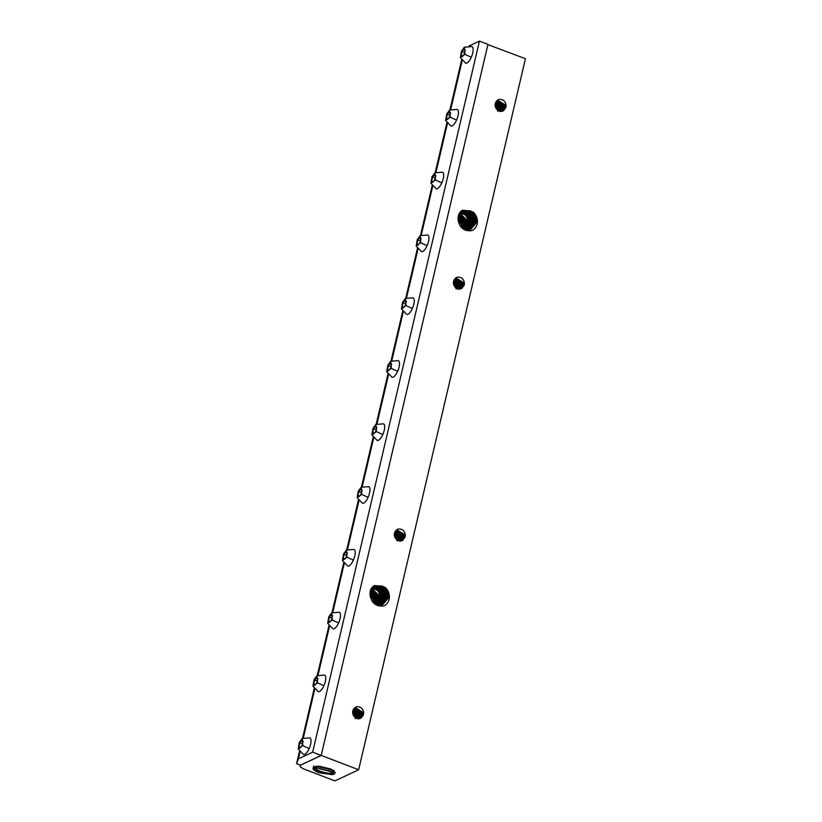 <?xml version="1.0" encoding="UTF-8"?>
<svg xmlns="http://www.w3.org/2000/svg" width="822" height="822" viewBox="0 0 822 822"><rect width="100%" height="100%" fill="white"/><g stroke="black" fill="none" stroke-linecap="round" stroke-linejoin="round"><path stroke-width="1.23" d="M300.492 765.19L321.31 755.459L358.649 769.752L334.924 780.9L303.339 768.806L300.092 766.71L300.503 765.138M487.939 44.48L321.217 755.305M296.567 763.689L298.417 758.84L312.648 752.151L321.197 755.418L300.431 765.169L296.567 763.689L299.465 751.37M302.527 738.32L314.199 688.559M317.251 675.509L328.923 625.748M331.985 612.709L343.658 562.936M346.72 549.897L358.392 500.125M361.454 487.086L373.126 437.314M376.178 424.275L387.943 374.113M391.005 361.074L402.677 311.302M405.739 298.263L417.412 248.491M420.474 235.452L432.146 185.69M435.198 172.641L446.87 122.879M449.932 109.829L461.604 60.068M358.649 769.752L525.433 58.701L487.908 44.624M473.02 212.004L462.457 210.216L457.998 218.94C459.282 227.756 463.978 231.64 472.105 230.592C474.941 229.071 476.668 226.615 477.284 223.214C477.818 218.734 476.4 214.994 473.02 212.004L476.257 217.953L476.185 222.978L470.872 229.266L461.152 227.262M361.649 717.544L363.334 715.058C364.033 712.314 363.303 709.879 361.166 707.763C357.2 705.718 354.446 706.684 352.905 710.64L352.823 713.866L360.478 718.346L361.649 717.544L360.355 718.397M385.004 587.278L374.442 585.49L369.982 594.214C371.256 603.029 375.962 606.913 384.09 605.865C386.915 604.345 388.642 601.889 389.258 598.488C389.792 594.008 388.374 590.268 385.004 587.278L388.231 593.227L388.169 598.262L382.847 604.54L373.137 602.547M394.509 536.119L394.591 532.903C396.132 528.936 398.886 527.981 402.852 530.026C404.999 532.132 405.719 534.567 405.02 537.311L402.163 540.599L394.509 536.119M453.59 284.258L453.672 281.032C455.213 277.065 457.967 276.11 461.933 278.155C464.07 280.271 464.8 282.696 464.101 285.45L461.234 288.728L453.59 284.258M495.276 106.511L495.358 103.284C496.899 99.328 499.653 98.373 503.619 100.407C505.766 102.524 506.486 104.959 505.787 107.703L502.93 110.991L495.276 106.511M470.616 229.359L475.64 223.286L475.733 218.19L470.893 210.946L462.344 210.278M356.388 718.305L356.491 715.212L352.905 710.64L355.351 707.67L362.79 712.253L362.749 715.109L360.242 718.438M360.077 718.5L362.43 715.294L362.471 712.397L355.186 707.752M382.6 604.632L387.624 598.56L387.717 593.463L382.877 586.22L374.329 585.562M401.927 540.701L404.445 537.362L404.475 534.506L397.036 529.933L394.591 532.903L398.187 537.465L398.084 540.568M401.773 540.763L404.116 537.557L404.157 534.66L396.882 530.005M402.143 540.609L403.335 539.797M461.008 288.83L463.516 285.501L463.546 282.634L456.118 278.062L453.672 281.032L457.258 285.594L457.155 288.697M460.844 288.892L463.187 285.686L463.238 282.789L455.953 278.144M461.224 288.738L462.416 287.936M502.694 111.093L505.201 107.754L505.242 104.897L497.803 100.315L495.358 103.284L498.944 107.857L498.841 110.96M502.53 111.155L504.883 107.949L504.924 105.041L497.649 100.397M502.91 111.001L504.102 110.189M298.417 758.84L300.009 752.048M303.318 737.951L314.744 689.237M318.042 675.139L329.468 626.426M332.776 612.339L344.202 563.625M347.511 549.528L358.937 500.814M362.245 486.716L373.671 438.003M376.969 423.905L388.487 374.801M391.796 360.704L403.222 311.99M406.53 297.893L417.956 249.179M421.265 235.082L432.691 186.368M435.989 172.271L447.415 123.557M450.723 109.46L462.149 60.746M468.992 46.001L479.432 41.1L487.97 44.367L321.197 755.418M461.933 210.535L469.804 211.275L474.818 218.601L474.746 223.584L470.163 229.502M469.896 229.574L474.202 223.892L474.294 218.837L469.814 211.87L461.707 210.689M373.918 585.809L381.778 586.548L386.792 593.885L386.72 598.858L382.148 604.776M381.881 604.848L386.186 599.166L386.278 594.121L381.788 587.155L373.681 585.963M312.648 752.151L479.432 41.1M464.368 47.183L471.982 46.587A8.878 3.206 110.9 0 1 471.335 57.17A8.878 3.206 110.9 0 1 465.632 63.171L460.371 57.643L464.954 54.324L464.368 47.183L461.471 51.149L460.371 57.643M449.644 109.994L457.248 109.398A8.878 3.206 110.9 0 1 456.6 119.981A8.878 3.206 110.9 0 1 450.908 125.982L445.637 120.444L446.736 113.96L449.644 109.994L450.22 117.125L445.637 120.444M434.91 172.805L432.012 176.771L430.913 183.255L435.496 179.936L434.91 172.805L442.513 172.199A8.878 3.206 110.9 0 1 441.866 182.792A8.878 3.206 110.9 0 1 436.174 188.783L430.903 183.255M420.176 235.616L427.789 235.01A8.878 3.206 110.9 0 1 427.142 245.603A8.878 3.206 110.9 0 1 421.439 251.594L416.179 246.066L417.278 239.582L420.176 235.616L420.761 242.747L416.179 246.066M405.441 298.427L413.055 297.821A8.878 3.206 110.9 0 1 412.408 308.414A8.878 3.206 110.9 0 1 406.705 314.405L401.444 308.877L406.027 305.558L405.441 298.427L402.544 302.383L401.444 308.877M390.717 361.238L398.321 360.632A8.878 3.206 110.9 0 1 397.673 371.215A8.878 3.206 110.9 0 1 391.981 377.216L386.71 371.688L387.809 365.194L390.717 361.238L391.293 368.369L386.71 371.688M375.89 424.44L383.494 423.833A8.878 3.206 110.9 0 1 382.847 434.427A8.878 3.206 110.9 0 1 377.154 440.417L371.883 434.889L376.476 431.571L375.89 424.44L372.993 428.406L371.893 434.889M361.156 487.251L368.77 486.645A8.878 3.206 110.9 0 1 368.122 497.238A8.878 3.206 110.9 0 1 362.42 503.228L357.159 497.7L358.258 491.207L361.156 487.251L361.742 494.382L357.159 497.7M346.422 550.052L354.035 549.456A8.878 3.206 110.9 0 1 353.388 560.039A8.878 3.206 110.9 0 1 347.685 566.039L342.425 560.512L347.007 557.193L346.422 550.052L343.524 554.018L342.425 560.512M331.698 612.863L339.301 612.267A8.878 3.206 110.9 0 1 338.654 622.85A8.878 3.206 110.9 0 1 332.961 628.851L327.69 623.312L328.79 616.829L331.698 612.863L332.273 620.004L327.69 623.312M316.963 675.674L324.567 675.078A8.878 3.206 110.9 0 1 323.919 685.661A8.878 3.206 110.9 0 1 318.227 691.651L312.956 686.123L317.549 682.805L316.963 675.674L314.066 679.64L312.966 686.123M302.229 738.485L309.843 737.879A8.878 3.206 110.9 0 1 309.195 748.472A8.878 3.206 110.9 0 1 303.493 754.462L298.232 748.934L299.331 742.451L302.229 738.485L302.815 745.616L298.232 748.934M354.991 707.865L362.04 712.602L362.009 715.459L359.851 718.582M359.687 718.623L361.68 715.654L361.721 712.746L354.837 707.958M401.372 540.886L403.366 537.907L403.417 535.009L396.523 530.221M401.547 540.835L403.694 537.722L403.725 534.855L396.677 530.118M460.454 289.015L462.447 286.035L462.488 283.138L455.604 278.35M460.618 288.964L462.765 285.851L462.807 282.994L455.748 278.257M502.139 111.268L504.133 108.299L504.174 105.401L497.289 100.603M502.314 111.227L504.461 108.103L504.492 105.247L497.444 100.51M461.306 210.987L468.756 212.22L473.38 219.258L473.308 224.19L469.424 229.687M469.146 229.739L472.763 224.498L472.856 219.495L468.602 212.723L461.091 211.172M373.291 586.261L380.73 587.494L385.354 594.532L385.282 599.464L381.408 604.961M381.12 605.013L384.747 599.772L384.84 594.768L380.576 587.997L373.075 586.446M464.379 53.923L462.303 56.626L461.142 55.434L462.056 51.55L464.122 48.847L465.283 50.029L464.379 53.923M449.644 116.724L447.569 119.437L446.408 118.245L447.322 114.361L449.398 111.658L450.559 112.84L449.644 116.724M434.91 179.535L432.834 182.237L431.673 181.056L432.588 177.172L434.663 174.47L435.824 175.651L434.91 179.535M420.176 242.346L418.11 245.048L416.949 243.867L417.853 239.983L419.929 237.281L421.09 238.462L420.176 242.346M405.452 305.157L403.376 307.86L402.215 306.678L403.129 302.794L405.195 300.081L406.356 301.273L405.452 305.157M390.717 367.968L388.642 370.671L387.481 369.489L388.395 365.595L390.471 362.892L391.632 364.074L390.717 367.968M375.89 431.17L373.815 433.872L372.654 432.691L373.568 428.807L375.644 426.104L376.805 427.286L375.89 431.17M361.156 493.981L359.091 496.683L357.93 495.502L358.834 491.607L360.909 488.905L362.07 490.097L361.156 493.981M346.432 556.792L344.356 559.494L343.195 558.313L344.099 554.418L346.175 551.716L347.336 552.898L346.432 556.792M331.698 619.603L329.622 622.305L328.461 621.113L329.375 617.23L331.451 614.527L332.612 615.709L331.698 619.603M316.963 682.404L314.888 685.106L313.727 683.925L314.641 680.041L316.717 677.338L317.878 678.52L316.963 682.404M302.229 745.215L300.164 747.917L299.002 746.736L299.907 742.852L301.982 740.149L303.143 741.331L302.229 745.215M354.642 708.091L361.29 712.951L361.259 715.808L362.204 716.013M359.276 718.716L360.93 716.003L360.981 713.095L354.498 708.204M400.972 540.968L402.616 538.256L402.667 535.358L396.183 530.457M401.146 540.938L402.944 538.071L402.986 535.214L396.327 530.354M460.043 289.097L461.697 286.385L461.738 283.487L455.265 278.596M460.217 289.067L462.026 286.2L462.056 283.343L455.398 278.483M501.728 111.36L503.383 108.648L503.434 105.75L496.95 100.849M501.903 111.33L503.711 108.453L503.742 105.596L497.094 100.746M464.697 52.567L462.056 51.55M462.735 56.05L461.142 55.434M449.963 115.368L447.322 114.361M448.011 118.861L446.408 118.245M435.228 178.179L432.588 177.172M433.276 181.672L431.673 181.056M420.494 240.99L417.853 239.983M418.542 244.483L416.949 243.867M405.77 303.801L403.129 302.794M403.808 307.284L402.215 306.678M391.036 366.612L388.395 365.595M389.083 370.095L387.481 369.489M376.209 429.814L373.568 428.807M374.257 433.307L372.654 432.691M361.475 492.625L358.834 491.607M359.522 496.108L357.93 495.502M346.75 555.436L344.099 554.418M344.788 558.919L343.195 558.313M332.016 618.236L329.375 617.23M330.064 621.73L328.461 621.113M317.282 681.048L314.641 680.041M315.329 684.541L313.727 683.925M302.547 743.859L299.907 742.852M300.595 747.352L299.002 746.736M460.721 211.511L467.708 213.175L471.941 219.906L471.869 224.796L468.653 229.8M468.365 229.831L471.325 225.105L471.417 220.142L467.554 213.71L460.515 211.716M359.45 718.685L361.259 715.808M372.695 586.785L379.682 588.449L383.915 595.179L383.843 600.07L380.627 605.074M380.339 605.105L383.309 600.379L383.401 595.416L379.528 588.984L372.489 586.99M354.313 708.359L360.55 713.301L360.509 716.157L361.454 716.363M358.854 718.767L360.18 716.352L360.231 713.455L354.179 708.492M400.725 540.999L402.194 538.42L402.235 535.564L395.999 530.622M400.54 541.02L401.876 538.605L401.917 535.708L395.865 530.745M459.796 289.139L461.276 286.549L461.306 283.693L455.069 278.75M459.611 289.149L460.947 286.744L460.998 283.837L454.936 278.874M501.492 111.391L502.961 108.812L503.002 105.946L496.765 101.014M501.307 111.412L502.632 108.997L502.684 106.1L496.622 101.137M460.166 212.107L466.649 214.162L470.503 220.553L470.431 225.403L467.841 229.852M467.543 229.852L469.886 225.701L469.978 220.789L466.208 214.47L459.971 212.343M359.029 718.747L360.509 716.157M372.14 587.381L378.634 589.436L382.477 595.837L382.405 600.677L379.826 605.126M379.528 605.126L381.87 600.985L381.963 596.073L378.192 589.744L371.955 587.617M353.994 708.667L359.8 713.65L359.759 716.517L360.714 716.712M358.402 718.777L359.44 716.702L359.481 713.804L353.871 708.811M400.283 541.03L401.455 538.77L401.485 535.913L395.68 530.93M400.098 541.03L401.126 538.965L401.167 536.057L395.557 531.074M459.364 289.159L460.526 286.899L460.567 284.042L454.761 279.059M459.169 289.159L460.197 287.094L460.248 284.196L454.638 279.203M501.05 111.422L502.211 109.162L502.252 106.305L496.447 101.322M500.865 111.422L501.893 109.347L501.934 106.449L496.324 101.455M459.642 212.785L465.601 215.169L469.064 221.21L468.992 226.009L467.009 229.821M466.701 229.79L468.448 226.307L468.54 221.447L459.467 213.052M358.598 718.777L359.759 716.517M371.626 588.059L377.575 590.443L381.038 596.484L380.966 601.283L378.983 605.095M378.675 605.064L380.422 601.591L380.524 596.721L371.452 588.336M353.707 709.016L359.05 714.01L359.019 716.866L359.964 717.061M357.94 718.736L358.731 714.154L353.583 709.181M399.831 541.02L400.735 536.263L395.392 531.279M399.636 540.999L400.427 536.406L395.279 531.444M458.902 289.149L459.817 284.391L454.474 279.408M458.707 289.128L459.498 284.546L454.35 279.572M500.598 111.412L501.502 106.654L496.159 101.671M500.393 111.391L501.184 106.798L496.046 101.825M459.169 213.566L467.626 221.858L467.554 226.615L466.136 229.708M465.807 229.646L467.009 226.913L467.102 222.094L459.015 213.864M358.135 718.757L359.019 716.866M371.154 588.84L379.6 597.132L379.528 601.889L378.11 604.982M377.781 604.92L378.983 602.197L379.086 597.368L370.989 589.148M353.439 709.417L358.3 714.359L358.269 717.216L359.214 717.411M357.457 718.664L357.991 714.503L353.326 709.602M399.348 540.958L399.995 536.612L395.125 531.68M399.143 540.917L399.677 536.766L395.022 531.865M458.429 289.087L459.066 284.741L454.196 279.809M458.214 289.046L458.748 284.895L454.093 279.994M500.115 111.35L500.752 107.004L495.892 102.062M499.91 111.309L500.444 107.148L495.779 102.247M458.748 214.45L466.187 222.515L466.115 227.221L465.211 229.492M464.862 229.389L465.663 222.752L458.604 214.799M357.662 718.695L358.269 717.216M370.722 589.723L378.161 597.789L378.089 602.495L377.185 604.776M376.836 604.663L377.647 598.026L370.588 590.073M353.193 709.879L357.56 714.708L357.519 717.565L358.464 717.77M356.943 718.52L357.241 714.852L353.1 710.085M398.855 540.845L399.245 536.961L394.879 532.132M398.629 540.773L398.927 537.115L394.786 532.348M457.926 288.974L458.316 285.1L453.96 280.261M457.7 288.912L458.008 285.244L453.867 280.477M499.612 111.237L500.012 107.353L495.645 102.524M499.396 111.165L499.694 107.507L495.553 102.729M458.388 215.477L464.749 223.163L464.225 229.163M463.855 228.999L464.225 223.399L458.275 215.888M357.159 718.582L357.519 717.565M370.373 590.751L376.723 598.437L376.209 604.437M375.829 604.283L376.209 598.673L370.26 591.162M352.987 710.393L356.81 715.058L356.769 717.914L357.724 718.12M398.321 540.671L398.495 537.321L394.673 532.656M457.392 288.799L457.577 285.45L453.744 280.785M499.077 111.052L499.262 107.703L495.44 103.048M458.121 216.689L463.31 223.81L463.166 228.67M462.694 228.732L462.786 224.046L458.049 217.203M370.095 591.974L375.284 599.094L375.151 603.944M374.668 604.006L374.77 599.33L370.034 592.477M352.802 711.009L356.06 715.407L356.029 718.264M355.7 718.459L355.751 715.561L352.751 711.297M397.386 540.712L397.437 537.814L394.437 533.55M397.714 540.527L397.756 537.67L394.498 533.262M456.467 288.851L456.508 285.943L453.508 281.679M456.796 288.656L456.827 285.799L453.569 281.391M498.153 111.104L498.204 108.206L495.204 103.942M498.481 110.919L498.512 108.052L495.255 103.654M457.988 218.22L461.872 224.468L462.005 227.941M461.543 227.591L461.348 224.704L457.998 218.899M369.972 593.494L373.846 599.741L373.989 603.214M373.517 602.865L373.332 599.978L369.982 594.172M352.679 711.729L355.31 715.757L355.279 718.623M355.135 717.544L355.001 715.911L352.659 712.088M396.831 539.797L396.687 538.163L394.344 534.351M396.964 540.876L397.005 538.02L394.375 533.992M455.902 287.936L455.768 286.303L453.415 282.48M456.046 289.005L456.076 286.148L453.446 282.121M497.587 110.189L497.454 108.555L495.111 104.743M497.731 111.268L497.772 108.412L495.132 104.384M460.289 226.194L458.173 221.139M372.274 601.468L370.147 596.412M352.659 712.664L354.703 717.164M354.344 716.784L352.7 713.188M396.389 539.417L394.344 534.927M396.029 539.047L394.385 535.451M455.47 287.556L453.415 283.056M455.111 287.176L453.467 283.58M497.156 109.809L495.111 105.319M496.796 109.439L495.152 105.833M353.676 715.9L352.936 714.287M395.361 538.153L394.622 536.54M454.443 286.282L453.703 284.669M496.128 108.545L495.389 106.932M318.813 766.268L333.506 770.625L335.314 772.947L332.478 774.663L319.244 772.803A10.563 3.463 13.2 0 1 313.038 768.365A10.563 3.463 13.2 0 1 313.069 767.954A10.563 3.463 13.2 0 1 318.813 766.268M313.655 766.073C313.244 769.926 328.769 774.776 332.797 772.783L333.824 771.827M333.835 771.539L332.982 770.255M314.651 770.173L332.705 774.622M313.172 767.697L315.175 770.594L319.244 772.803M334.04 770.502L332.098 771.992L315.915 767.769L314.703 766.669M315.391 767.347L332.725 771.837M332.766 770.111L316.84 766.289M318.802 766.268L331.287 769.279M319.419 766.279L330.763 769.022M464.954 54.324L464.954 54.324A8.878 1.161 -156.1 0 0 471.335 57.17M450.22 117.125L450.22 117.125A8.878 1.161 -156.1 0 0 456.6 119.981M435.496 179.936L435.496 179.936A8.878 1.161 -156.1 0 0 441.866 182.792M420.761 242.747L420.761 242.747A8.878 1.161 -156.1 0 0 427.142 245.603M347.007 557.193L347.007 557.193A8.878 1.161 -156.1 0 0 353.388 560.039M332.273 620.004L332.273 620.004A8.878 1.161 -156.1 0 0 338.654 622.85M317.549 682.805L317.549 682.805A8.878 1.161 -156.1 0 0 323.919 685.661M302.815 745.616L302.815 745.616A8.878 1.161 -156.1 0 0 309.195 748.472M412.408 308.414A8.878 1.161 -156.1 0 1 406.027 305.558M397.673 371.215A8.878 1.161 -156.1 0 1 391.293 368.369M382.847 434.427A8.878 1.161 -156.1 0 1 376.476 431.571M368.122 497.238A8.878 1.161 -156.1 0 1 361.742 494.382M402.944 538.071L403.89 538.266M462.026 286.2L462.971 286.405M503.711 108.453L504.657 108.658M471.869 224.796L472.629 224.961M383.843 600.07L384.614 600.235M402.194 538.42L403.15 538.616M461.276 286.549L462.221 286.755M502.961 108.812L503.907 109.007M401.455 538.77L402.4 538.975M460.526 286.899L461.471 287.104M502.211 109.162L503.167 109.357M400.704 539.119L401.65 539.324M459.775 287.248L460.731 287.453M501.471 109.511L502.417 109.716M399.954 539.468L400.9 539.674M459.036 287.608L459.981 287.803M500.721 109.86L501.667 110.066M399.215 539.828L400.16 540.023M458.286 287.957L459.231 288.152M499.971 110.21L500.917 110.415M398.465 540.177L399.41 540.373M457.535 288.306L458.481 288.512M499.231 110.559L500.177 110.765M463.238 228.424L463.998 228.588M375.212 603.708L375.973 603.862M332.797 772.783L334.061 774.273"/></g></svg>
